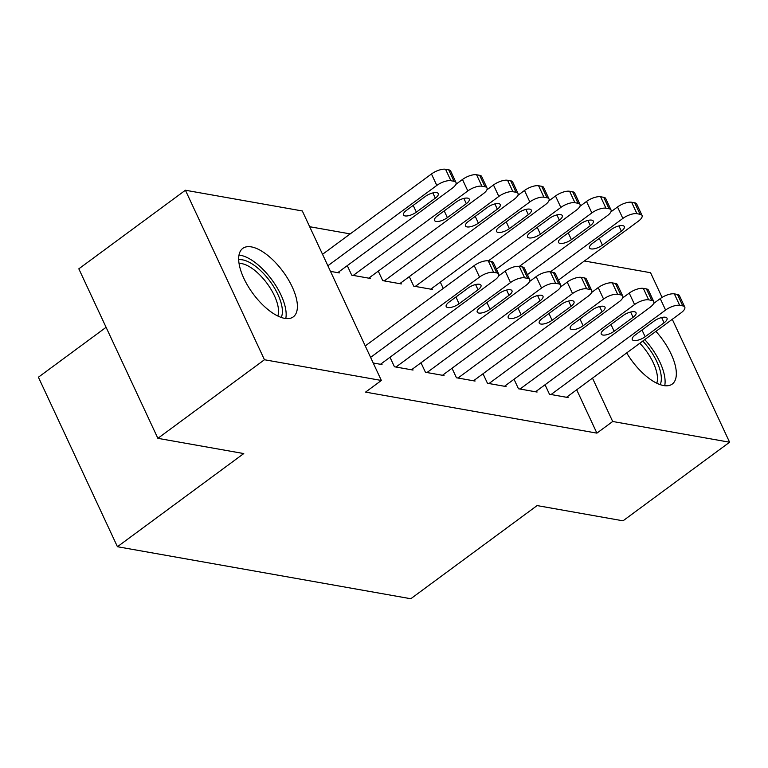 <?xml version="1.0" encoding="UTF-8"?>
<svg xmlns="http://www.w3.org/2000/svg" width="768" height="768" viewBox="0 0 768 768"><rect width="100%" height="100%" fill="white"/><g stroke="black" fill="none" stroke-linecap="round" stroke-linejoin="round"><path stroke-width="1.15" d="M655.92 331.363A42.557 18.634 -126.4 0 1 672.23 384.077A42.557 18.634 -126.4 0 1 663.638 385.555A42.557 18.634 -126.4 0 1 626.698 352.915M284.698 318.365A42.557 18.634 -126.4 0 1 247.978 286.09A42.557 18.634 -126.4 0 1 242.784 248.381A42.557 18.634 -126.4 0 1 251.376 246.893A42.557 18.634 -126.4 0 1 288.096 279.168A42.557 18.634 -126.4 0 1 293.29 316.877A42.557 18.634 -126.4 0 1 284.698 318.365M350.208 233.904L309.667 226.714M584.39 260.986L650.563 272.717L662.064 297.389M106.09 327.302L38.4 377.213L117.437 546.72L410.794 598.742L537.12 505.584L623.011 520.819L729.6 442.224L612.691 421.488L592.483 378.144M117.437 546.72L243.763 453.562L157.872 438.336L78.826 268.829L185.414 190.234L302.323 210.97L381.36 380.467L264.451 359.741L185.414 190.234M514.032 379.258L518.467 388.762L537.072 392.054L536.582 390.998M409.296 276.634L413.722 286.138L432.326 289.44L431.837 288.384M452.016 368.266L456.442 377.76L475.056 381.062L474.557 380.006M347.27 265.642L351.706 275.136L370.31 278.438L369.811 277.382M390 357.264L394.426 366.758L413.03 370.061L412.541 369.005M381.36 380.467L365.568 392.112L596.899 433.133L576.691 389.789M373.219 363.005L382.022 364.56L381.533 363.504M338.803 271.882L339.302 272.938L330.49 271.373M421.008 362.765L425.434 372.259L444.038 375.562L443.549 374.506M378.278 271.142L382.714 280.637L401.318 283.939L400.829 282.883M483.024 373.757L487.459 383.261L506.064 386.554L505.565 385.507M440.304 282.134L443.242 288.432M545.05 384.758L549.475 394.253L568.08 397.555L567.59 396.499M672.278 319.296L729.6 442.224M157.872 438.336L264.451 359.741M596.899 433.133L612.691 421.488M370.598 357.389L479.53 277.056A10.915 4.109 155 0 1 493.622 272.342L496.723 272.89A10.915 4.109 155 0 1 498.72 274.099A10.915 4.109 155 0 1 495.034 279.811L380.477 364.291M498.72 274.099L493.382 262.646A10.915 4.109 -25 0 0 491.386 261.437L488.285 260.89A10.915 4.109 -25 0 0 474.192 265.603L365.261 345.936M468.106 288.038A8.726 3.283 -25 0 1 480.979 285.226A8.726 3.283 -25 0 1 478.032 289.795L459.082 303.763A8.726 3.283 -25 0 1 446.208 306.576A8.726 3.283 -25 0 1 449.155 302.006L468.106 288.038M327.869 265.766L436.8 185.434A10.915 4.109 155 0 1 450.902 180.71L454.003 181.267A10.915 4.109 155 0 1 456 182.477A10.915 4.109 155 0 1 452.304 188.189L337.747 272.669M322.531 254.314L431.462 173.981A10.915 4.109 -25 0 1 445.565 169.258L448.666 169.814A10.915 4.109 -25 0 1 450.653 171.024L456 182.477M425.386 196.416L406.435 210.384A8.726 3.283 155 0 0 403.488 214.954A8.726 3.283 155 0 0 416.362 212.141L435.302 198.173A8.726 3.283 155 0 0 438.259 193.603A8.726 3.283 155 0 0 425.386 196.416M395.981 367.037L510.538 282.557A10.915 4.109 155 0 1 524.63 277.834L527.741 278.39A10.915 4.109 155 0 1 529.728 279.6A10.915 4.109 155 0 1 526.042 285.312L411.485 369.782M529.728 279.6L524.39 268.147A10.915 4.109 -25 0 0 522.394 266.938L519.293 266.381A10.915 4.109 -25 0 0 505.2 271.104L498.586 275.981M499.114 293.53A8.726 3.283 -25 0 1 511.987 290.726A8.726 3.283 -25 0 1 509.04 295.296L490.09 309.264A8.726 3.283 -25 0 1 477.216 312.077A8.726 3.283 -25 0 1 480.173 307.507L499.114 293.53M426.989 372.538L541.546 288.058A10.915 4.109 155 0 1 555.648 283.334L558.749 283.882A10.915 4.109 155 0 1 560.736 285.101A10.915 4.109 155 0 1 557.05 290.803L442.493 375.283M560.736 285.101L555.398 273.648A10.915 4.109 -25 0 0 553.402 272.429L550.301 271.882A10.915 4.109 -25 0 0 536.208 276.605L529.594 281.482M530.131 299.03A8.726 3.283 -25 0 1 542.995 296.227A8.726 3.283 -25 0 1 540.048 300.797L521.098 314.765A8.726 3.283 -25 0 1 508.224 317.578A8.726 3.283 -25 0 1 511.181 313.008L530.131 299.03M353.251 275.414L467.818 190.934A10.915 4.109 155 0 1 481.91 186.211L485.011 186.768A10.915 4.109 155 0 1 487.008 187.978A10.915 4.109 155 0 1 483.322 193.69L368.755 278.16M455.856 184.358L462.47 179.482A10.915 4.109 -25 0 1 476.573 174.758L479.674 175.315A10.915 4.109 -25 0 1 481.661 176.525L487.008 187.978M456.394 201.907L437.443 215.885A8.726 3.283 155 0 0 434.496 220.454A8.726 3.283 155 0 0 447.37 217.642L466.32 203.674A8.726 3.283 155 0 0 469.267 199.104A8.726 3.283 155 0 0 456.394 201.907M384.259 280.915L498.826 196.435A10.915 4.109 155 0 1 512.918 191.712L516.019 192.259A10.915 4.109 155 0 1 518.016 193.469A10.915 4.109 155 0 1 514.33 199.181L399.763 283.661M486.864 189.859L493.478 184.982A10.915 4.109 -25 0 1 507.581 180.259L510.682 180.806A10.915 4.109 -25 0 1 512.678 182.016L518.016 193.469M487.402 207.408L468.451 221.386A8.726 3.283 155 0 0 465.504 225.955A8.726 3.283 155 0 0 478.378 223.142L497.328 209.165A8.726 3.283 155 0 0 500.275 204.605A8.726 3.283 155 0 0 487.402 207.408M238.685 259.738A36.826 16.128 -126.4 0 1 265.546 275.731A36.826 16.128 -126.4 0 1 282.317 309.456A36.826 16.128 -126.4 0 1 281.232 317.434M277.834 316.013A34.099 14.928 53.6 0 0 278.467 309.523A34.099 14.928 53.6 0 0 263.578 279.034A34.099 14.928 53.6 0 0 239.04 263.405M285.773 318.518A42.278 18.509 53.6 0 0 286.07 312.221A42.278 18.509 53.6 0 0 268.704 275.722A42.278 18.509 53.6 0 0 238.992 255.082M642.787 341.05A36.826 16.128 -126.4 0 1 661.258 376.656A36.826 16.128 -126.4 0 1 660.173 384.634M656.774 383.213A34.099 14.928 53.6 0 0 657.408 376.723A34.099 14.928 53.6 0 0 639.811 343.238M664.714 385.718A42.278 18.509 53.6 0 0 665.011 379.421A42.278 18.509 53.6 0 0 644.765 339.59M457.997 378.038L572.554 293.558A10.915 4.109 155 0 1 586.656 288.835L589.757 289.382A10.915 4.109 155 0 1 591.754 290.592A10.915 4.109 155 0 1 588.058 296.304L473.501 380.784M591.754 290.592L586.406 279.139A10.915 4.109 -25 0 0 584.419 277.93L581.318 277.382A10.915 4.109 -25 0 0 567.216 282.106L560.602 286.982M561.139 304.531A8.726 3.283 -25 0 1 574.013 301.718A8.726 3.283 -25 0 1 571.056 306.288L552.115 320.266A8.726 3.283 -25 0 1 539.242 323.069A8.726 3.283 -25 0 1 542.189 318.509L561.139 304.531M489.005 383.53L603.571 299.059A10.915 4.109 155 0 1 617.664 294.336L620.765 294.883A10.915 4.109 155 0 1 622.762 296.093A10.915 4.109 155 0 1 619.075 301.805L504.509 386.285M622.762 296.093L617.414 284.64A10.915 4.109 -25 0 0 615.427 283.43L612.326 282.883A10.915 4.109 -25 0 0 598.224 287.606L591.61 292.483M592.147 310.032A8.726 3.283 -25 0 1 605.021 307.219A8.726 3.283 -25 0 1 602.074 311.789L583.123 325.766A8.726 3.283 -25 0 1 570.25 328.57A8.726 3.283 -25 0 1 573.197 324L592.147 310.032M415.277 286.416L529.834 201.936A10.915 4.109 155 0 1 543.926 197.213L547.027 197.76A10.915 4.109 155 0 1 549.024 198.97A10.915 4.109 155 0 1 545.338 204.682L430.781 289.162M517.882 195.36L524.496 190.483A10.915 4.109 -25 0 1 538.589 185.76L541.69 186.307A10.915 4.109 -25 0 1 543.686 187.517L549.024 198.97M518.41 212.909L499.459 226.877A8.726 3.283 155 0 0 496.512 231.446A8.726 3.283 155 0 0 509.386 228.643L528.336 214.666A8.726 3.283 155 0 0 531.283 210.096A8.726 3.283 155 0 0 518.41 212.909M488.342 260.899L560.842 207.437A10.915 4.109 155 0 1 574.944 202.714L578.045 203.261A10.915 4.109 155 0 1 580.032 204.47A10.915 4.109 155 0 1 576.346 210.182L496.406 269.136M548.89 200.861L555.504 195.984A10.915 4.109 -25 0 1 569.597 191.261L572.698 191.808A10.915 4.109 -25 0 1 574.694 193.018L580.032 204.47M549.418 218.41L530.477 232.378A8.726 3.283 155 0 0 527.52 236.947A8.726 3.283 155 0 0 540.394 234.144L559.344 220.166A8.726 3.283 155 0 0 562.291 215.597A8.726 3.283 155 0 0 549.418 218.41M520.013 389.03L634.579 304.55A10.915 4.109 155 0 1 648.672 299.837L651.773 300.384A10.915 4.109 155 0 1 653.77 301.594A10.915 4.109 155 0 1 650.083 307.306L535.517 391.786M653.77 301.594L648.432 290.141A10.915 4.109 -25 0 0 646.435 288.931L643.334 288.384A10.915 4.109 -25 0 0 629.232 293.098L622.618 297.984M623.155 315.533A8.726 3.283 -25 0 1 636.029 312.72A8.726 3.283 -25 0 1 633.082 317.29L614.131 331.258A8.726 3.283 -25 0 1 601.258 334.07A8.726 3.283 -25 0 1 604.205 329.501L623.155 315.533M519.35 266.39L591.85 212.928A10.915 4.109 155 0 1 605.952 208.205L609.053 208.762A10.915 4.109 155 0 1 611.04 209.971A10.915 4.109 155 0 1 607.354 215.683L527.414 274.627M579.898 206.352L586.512 201.475A10.915 4.109 -25 0 1 600.605 196.752L603.706 197.309A10.915 4.109 -25 0 1 605.702 198.518L611.04 209.971M580.435 223.91L561.485 237.878A8.726 3.283 155 0 0 558.538 242.448A8.726 3.283 155 0 0 571.402 239.635L590.352 225.667A8.726 3.283 155 0 0 593.299 221.098A8.726 3.283 155 0 0 580.435 223.91M551.03 394.531L665.587 310.051A10.915 4.109 155 0 1 679.68 305.328L682.781 305.885A10.915 4.109 155 0 1 684.778 307.094A10.915 4.109 155 0 1 681.091 312.806L566.534 397.277M684.778 307.094L679.44 295.642A10.915 4.109 -25 0 0 677.443 294.432L674.342 293.875A10.915 4.109 -25 0 0 660.25 298.598L653.635 303.475M654.163 321.024A8.726 3.283 -25 0 1 667.037 318.221A8.726 3.283 -25 0 1 664.09 322.79L645.139 336.758A8.726 3.283 -25 0 1 632.266 339.571A8.726 3.283 -25 0 1 635.213 335.002L654.163 321.024M550.358 271.891L622.858 218.429A10.915 4.109 155 0 1 636.96 213.706L640.061 214.262A10.915 4.109 155 0 1 642.058 215.472A10.915 4.109 155 0 1 638.371 221.184L558.422 280.128M610.906 211.853L617.52 206.976A10.915 4.109 -25 0 1 631.622 202.253L634.723 202.81A10.915 4.109 -25 0 1 636.71 204.019L642.058 215.472M611.443 229.402L592.493 243.379A8.726 3.283 155 0 0 589.546 247.949A8.726 3.283 155 0 0 602.419 245.136L621.36 231.168A8.726 3.283 155 0 0 624.317 226.598A8.726 3.283 155 0 0 611.443 229.402M474.192 265.603L479.53 277.056M488.285 260.89L493.622 272.342M491.386 261.437L496.723 272.89M478.032 289.795L475.584 284.544M459.082 303.763L455.933 297.014M436.8 185.434L431.462 173.981M454.003 181.267L448.666 169.814M450.902 180.71L445.565 169.258M432.864 192.922L435.302 198.173M413.203 205.392L416.362 212.141M505.2 271.104L510.538 282.557M519.293 266.381L524.63 277.834M522.394 266.938L527.741 278.39M509.04 295.296L506.592 290.045M490.09 309.264L486.941 302.515M536.208 276.605L541.546 288.058M550.301 271.882L555.648 283.334M553.402 272.429L558.749 283.882M540.048 300.797L537.6 295.546M521.098 314.765L517.949 308.006M467.818 190.934L462.47 179.482M485.011 186.768L479.674 175.315M481.91 186.211L476.573 174.758M463.872 198.422L466.32 203.674M444.221 210.893L447.37 217.642M498.826 196.435L493.478 184.982M516.019 192.259L510.682 180.806M512.918 191.712L507.581 180.259M494.88 203.923L497.328 209.165M475.229 216.384L478.378 223.142M567.216 282.106L572.554 293.558M581.318 277.382L586.656 288.835M584.419 277.93L589.757 289.382M571.056 306.288L568.618 301.046M552.115 320.266L548.957 313.507M598.224 287.606L603.571 299.059M612.326 282.883L617.664 294.336M615.427 283.43L620.765 294.883M602.074 311.789L599.626 306.547M583.123 325.766L579.974 319.008M529.834 201.936L524.496 190.483M547.027 197.76L541.69 186.307M543.926 197.213L538.589 185.76M525.888 209.424L528.336 214.666M506.237 221.885L509.386 228.643M560.842 207.437L555.504 195.984M578.045 203.261L572.698 191.808M574.944 202.714L569.597 191.261M556.896 214.925L559.344 220.166M537.245 227.386L540.394 234.144M629.232 293.098L634.579 304.55M643.334 288.384L648.672 299.837M646.435 288.931L651.773 300.384M633.082 317.29L630.634 312.038M614.131 331.258L610.982 324.509M591.85 212.928L586.512 201.475M609.053 208.762L603.706 197.309M605.952 208.205L600.605 196.752M587.904 220.416L590.352 225.667M568.253 232.886L571.402 239.635M660.25 298.598L665.587 310.051M674.342 293.875L679.68 305.328M677.443 294.432L682.781 305.885M664.09 322.79L661.642 317.539M645.139 336.758L641.99 330.01M622.858 218.429L617.52 206.976M640.061 214.262L634.723 202.81M636.96 213.706L631.622 202.253M618.922 225.917L621.36 231.168M599.27 238.387L602.419 245.136"/></g></svg>
